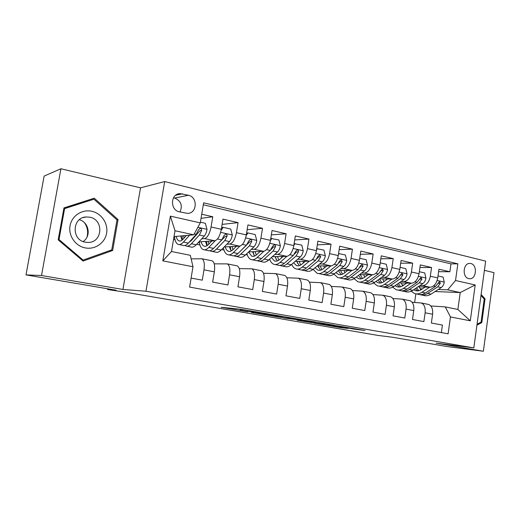 <?xml version="1.0" encoding="UTF-8"?>
<svg xmlns="http://www.w3.org/2000/svg" width="520" height="520" viewBox="0 0 520 520"><rect width="100%" height="100%" fill="white"/><g stroke="black" fill="none" stroke-linecap="round" stroke-linejoin="round"><path stroke-width="0.78" d="M269.276 314.113L241.156 309.309L221.169 307.275L247.767 311.792L240.675 310.31L258.245 312.923L250.594 311.486L252.915 311.603L269.276 314.113M470.847 263.543L469.794 263.419C463.001 263.029 462.02 277.498 468.774 278.629L469.716 278.746C476.522 279.188 477.588 264.784 470.847 263.543M354.497 329.199L365.001 330.519L337.63 325.871L314.373 323.193L340.88 327.672L348.101 328.439L321.146 324.096L336.323 325.871L354.497 329.199L354.569 328.712M41.516 275.509L122.922 289.464L140.517 187.844L60.925 168.753L41.516 275.509L26 274.892L116.09 290.219L107.569 289.53L123.539 291.902L378.092 335.433L392.048 337.181L447.129 346.554L483.366 351.247L494 272.642L484.4 270.342M122.922 289.464L145.964 291.239L473.831 347.906L436.079 343.142L483.366 351.247M302.166 319.781L272.486 314.691L251.375 312.436L280.261 317.324L302.172 319.716M309.218 320.918L334.445 325.273L311.246 322.615L297.122 320.249L306.488 321.25L298.63 319.891L283.309 317.896L309.218 320.918M26 274.892L44.122 176.085L60.925 168.753M438.607 271.674L449.878 271.758L438.951 269.224L437.729 277.908L430.32 276.244C429.098 282.055 426.55 285.188 422.682 285.642L419.933 285.558M419.933 267.501L431.561 267.507L420.303 264.894L419.042 273.709L411.411 271.999C410.169 277.894 407.647 281.086 403.839 281.574L401.082 281.508M400.679 263.218L412.685 263.133L401.082 260.442L399.782 269.386L391.911 267.618C390.65 273.605 388.154 276.861 384.416 277.387L381.654 277.336M380.816 258.811L393.224 258.615L381.257 255.84L379.918 264.921L371.8 263.101C370.519 269.185 368.05 272.506 364.39 273.065L361.615 273.039M360.328 254.28L373.152 253.962L360.802 251.095L359.424 260.319L351.039 258.433C349.746 264.622 347.308 268.008 343.726 268.606L340.945 268.6M339.163 249.619L352.437 249.158L339.684 246.201L338.267 255.567L329.608 253.624C328.296 259.903 325.891 263.367 322.4 264.011L319.611 264.03M317.311 244.836L331.045 244.198L317.876 241.144L316.413 250.66L307.469 248.644C306.131 255.034 303.764 258.57 300.372 259.259L297.577 259.305M294.717 239.922L308.952 239.07L295.341 235.917L293.826 245.583L284.583 243.51C283.225 250.003 280.904 253.617 277.615 254.345L274.814 254.43M271.349 234.871L286.117 233.772L272.038 230.51L270.478 240.338L260.917 238.192C259.538 244.797 257.264 248.495 254.085 249.275L251.284 249.392M247.162 229.697L262.496 228.3L247.936 224.919L246.324 234.91L236.425 232.687C235.02 239.415 232.797 243.191 229.749 244.023L226.941 244.186M222.118 224.4L238.056 222.631L222.983 219.135L221.319 229.294C219.901 236.087 217.711 239.922 214.74 240.786L198.9 241.891M191.1 278.077L202.28 280.169L203.989 269.828C204.783 263.855 204.126 260.175 202.007 258.778L191.152 258.869M211.484 260.689L212.244 260.845C214.416 262.243 215.111 265.909 214.338 271.837L212.647 282.106L227.929 284.967L229.58 274.8C230.334 268.931 229.587 265.291 227.344 263.887L214.233 263.842M236.431 265.72L237.237 265.882C239.531 267.286 240.305 270.907 239.571 276.738L237.939 286.839L252.701 289.601L254.293 279.604C255.008 273.825 254.183 270.231 251.823 268.82L239.278 268.613M260.539 270.575L261.385 270.745C263.789 272.161 264.641 275.736 263.945 281.476L262.366 291.408L276.627 294.073L278.174 284.239C278.85 278.558 277.953 275.008 275.483 273.592L263.464 273.26M283.855 275.275L284.726 275.45C287.242 276.874 288.164 280.41 287.502 286.052L285.974 295.822L299.761 298.402L301.262 288.73C301.899 283.133 300.937 279.624 298.37 278.2L286.839 277.778M306.404 279.825L307.314 280.007C309.92 281.431 310.908 284.921 310.284 290.478L308.802 300.092L322.14 302.588L323.596 293.065C324.2 287.56 323.173 284.096 320.508 282.666L309.445 282.165M328.237 284.226L329.173 284.414C331.864 285.838 332.917 289.289 332.325 294.762L330.889 304.226L343.798 306.637L345.209 297.264C345.781 291.844 344.695 288.418 341.952 286.988L331.312 286.423M349.375 288.483L350.337 288.678C353.119 290.108 354.224 293.521 353.659 298.909L352.268 308.224L364.774 310.557L366.138 301.334C366.685 295.99 365.547 292.604 362.719 291.174L352.476 290.563M369.863 292.617L370.844 292.812C373.698 294.249 374.862 297.615 374.329 302.926L372.976 312.097L385.093 314.36L386.418 305.272C386.932 300.014 385.743 296.667 382.85 295.23L372.983 294.58M389.721 296.615L390.728 296.822C393.653 298.252 394.862 301.587 394.355 306.813L393.042 315.848L404.788 318.045L406.075 309.094C406.569 303.908 405.327 300.599 402.363 299.169L392.853 298.486M408.98 300.502L410.007 300.709C412.997 302.139 414.251 305.435 413.771 310.589L412.497 319.488L423.891 321.614L425.139 312.8C425.601 307.69 424.326 304.414 421.298 302.985L412.12 302.283M403.806 285.051L402.155 284.999M437.729 277.908C436.514 283.686 433.959 286.793 430.06 287.235L418.022 286.832M384.663 281.093L383.643 281.067M419.042 273.709C417.807 279.572 415.279 282.744 411.444 283.218L399.106 282.874M364.936 277.03L364.579 277.024M399.782 269.386C398.535 275.34 396.026 278.57 392.256 279.078L379.6 278.811M379.918 264.921C378.651 270.972 376.168 274.267 372.476 274.814L359.489 274.632M359.424 260.319C358.137 266.461 355.687 269.828 352.066 270.406L338.741 270.329M338.267 255.567C336.96 261.807 334.542 265.245 331.012 265.87L317.317 265.909M269.861 259.786L269.12 259.798L269.769 259.545M269.939 259.968L269.12 259.798M316.413 250.66C315.088 257.003 312.702 260.507 309.27 261.177L295.191 261.358M293.826 245.583C292.481 252.038 290.141 255.619 286.806 256.334L272.331 256.685M270.478 240.338C269.106 246.903 266.812 250.562 263.594 251.322L248.683 251.882M217.522 244.744L217.067 244.77M246.324 234.91C244.933 241.592 242.684 245.336 239.583 246.142L224.224 246.948M179.426 211.822L187.701 213.395C197.243 213.291 197.906 197.087 188.442 195.26L179.888 193.609C170.346 193.875 169.923 210.145 179.426 211.822M145.964 291.239L164.691 181.558L485.661 261.131L473.831 347.906M449.878 271.758L450.983 263.868L457.847 263.829L203.625 202.813L200.285 222.885L193.745 234.806L174.018 236.594M457.847 263.829L455.526 280.514L475.196 284.954L470.288 320.808L450.457 316.94L448.11 333.814L189.605 287.086L192.985 266.747L162.805 260.865L170.391 216.131L200.285 222.885M201.045 218.328L212.758 216.762L211.068 226.993C209.644 233.838 207.474 237.698 204.561 238.589L201.747 238.81M192.257 239.544L191.49 239.603M441.37 332.592L442.423 325.084L431.366 323.017L432.601 314.249C433.056 309.166 431.762 305.909 428.714 304.48L427.668 304.265M238.056 222.631L236.425 232.687M262.496 228.3L260.917 238.192M286.117 233.772L284.583 243.51M308.952 239.07L307.469 248.644M331.045 244.198L329.608 253.624M352.437 249.158L351.039 258.433M373.152 253.962L371.8 263.101M393.224 258.615L391.911 267.618M412.685 263.133L411.411 271.999M431.561 267.507L430.32 276.244M450.983 263.868L203.3 204.763M212.758 216.762L201.728 214.201M435.051 291.538L460.226 292.552L447.675 289.835L438.237 289.484M422.383 288.906L420.147 288.821M193.745 234.806L175.006 230.744L171.496 251.511L190.327 255.32L192.985 266.747M140.517 187.844L164.691 181.558M107.698 288.795L107.569 289.53M430.807 305.968L445.289 306.904L457.886 309.459L460.226 292.552L475.196 284.954M414.622 302.432L415.851 293.839M245.811 254.638L247.273 254.943M221.663 249.548L223.977 250.036M196.69 244.283L199.908 244.966M173.544 239.408L175.019 239.72M173.901 237.276L174.558 237.412M181.409 238.862L182.338 239.064M206.667 245.128L207.077 245.102M198.367 242.463L199.381 242.678M206.193 244.127L206.908 244.276M230.172 249.21L230.678 249.321M450.457 316.94L445.289 306.904M447.675 289.835L455.526 280.514M175.006 230.744L170.391 216.131M171.496 251.511L162.805 260.865M470.288 320.808L457.886 309.459M179.998 211.952C182.786 205.511 181.012 200.883 174.668 198.068L173.478 197.789M83.083 261.06L112.658 250.497L118.066 219.583L94.263 198.198L63.967 207.896L58.188 239.857L83.083 261.06M476.925 325.175L481.812 322.601L485.043 298.825L481.117 294.463M82.193 260.299L82.778 260.091M91.669 199.81L91.026 199.238M116.851 219.785L118.066 219.583M109.434 250.692L112.658 250.497M483.932 298.772L485.043 298.825M480.382 322.478L481.812 322.601M276.594 315.425L255.619 313.072L282.711 316.719L276.614 315.322M315.77 322.355L299.28 319.878L315.77 322.355M186.4 235.475L183.346 238.921C181.675 240.76 180.161 241.391 178.802 240.799C177.6 240.208 176.728 238.745 176.189 236.399M189.586 235.183L183.436 242.073C181.435 244.264 179.621 245.011 178.003 244.309C176.131 243.353 174.941 240.767 174.447 236.555M200.401 222.183L205.361 223.301L207.019 229.469C206.459 232.388 205.543 234.592 204.256 236.087L196.242 244.764C194.201 246.928 192.342 247.65 190.665 246.942L187.161 246.214M185.061 245.427L185.881 245.947C187.531 246.656 189.378 245.921 191.406 243.75L199.362 235.02L201.617 230.49C201.78 229.249 201.272 228.56 200.089 228.417L198.497 229.801L196.248 234.344L188.331 243.1C186.31 245.284 184.483 246.019 182.839 245.317L179.257 244.569M182.046 235.865L182.468 239.798M180.726 235.989L182 240.175M201.617 230.49L199.972 230.659L191.295 240.604L188.955 242.411M184.022 238.154L183.619 235.722M91.78 211.263C82.069 209.053 71.766 215.8 70.05 225.752C68.185 235.677 75.433 246.103 85.267 247.91C95.076 249.867 104.962 242.957 106.587 233.266C108.355 223.607 101.523 213.33 91.78 211.263M89.81 217.211L86.32 216.964C72.066 217.211 71.188 240.13 85.358 242.209L88.231 242.444C102.661 242.58 104.085 219.615 89.81 217.211M63.824 208.676L93.925 199.212L116.994 219.915L111.748 249.867L83.102 260.084L59.014 239.551L64.603 208.618L93.925 199.212M81.972 260.117L83.102 260.084M58.227 239.649L59.014 239.551M63.798 208.826L64.603 208.618M84.591 222.859C87.516 227.279 88.328 232.011 87.028 237.049M79.332 219.719C89.017 222.19 91.442 236.418 83.09 241.54M480.974 295.483L484.211 299.078L481.078 322.114L477.054 324.233M211.828 240.988L208.689 244.303C206.953 246.09 205.361 246.688 203.918 246.083C202.644 245.492 201.708 244.042 201.103 241.735M215.241 240.689L208.832 247.41C206.752 249.542 204.847 250.25 203.119 249.535C201.136 248.567 199.849 246.012 199.258 241.865M221.598 227.584L223.21 227.344L230.724 229.041L232.317 235.092C231.777 237.958 230.841 240.123 229.508 241.572L221.202 250.016C219.089 252.116 217.139 252.805 215.364 252.083L212.095 251.4M223.21 227.344L221.117 230.367M209.995 250.692L210.737 251.121C212.492 251.843 214.422 251.141 216.528 249.028L224.783 240.546L227.091 236.119C227.26 234.91 226.779 234.228 225.641 234.084L224.081 235.45L221.774 239.895L213.558 248.404C211.464 250.523 209.541 251.225 207.799 250.51L204.451 249.815M206.57 241.358L207.188 245.583M205.458 241.43L207.019 245.694M227.091 236.119L225.362 236.256L214.539 247.39M208.878 244.101L208.24 241.241M236.399 246.311L233.181 249.503C231.381 251.244 229.723 251.81 228.202 251.199C226.863 250.594 225.862 249.158 225.199 246.896M239.935 246.097L233.369 252.571C231.218 254.644 229.229 255.32 227.409 254.586C225.466 253.695 224.133 251.427 223.399 247.786M246.623 233.051L247.956 232.941L255.216 234.585L256.757 240.526C256.23 243.347 255.281 245.466 253.91 246.877L245.336 255.086C243.145 257.133 241.118 257.79 239.258 257.049L236.197 256.418M247.956 232.941L246.22 235.508M234.104 255.762L234.78 256.12C236.626 256.854 238.635 256.191 240.812 254.137L249.333 245.882L251.693 241.547C251.875 240.37 251.414 239.707 250.322 239.564L248.787 240.91L246.435 245.252L237.939 253.533C235.775 255.593 233.772 256.262 231.933 255.528L228.813 254.878M230.302 246.63L231.017 250.718M229.392 246.675L231.212 250.972M251.693 241.547L249.886 241.664L239.512 252.005M232.953 249.724L232.069 246.539M260.15 251.453L256.867 254.534C255.008 256.23 253.286 256.763 251.693 256.139L248.553 252.005M263.822 251.303L257.101 257.562C254.878 259.578 252.817 260.221 250.906 259.474C249.061 258.668 247.708 256.718 246.857 253.63M270.784 238.427L278.896 239.941L280.377 245.778C279.864 248.553 278.902 250.627 277.492 252.005L268.671 260C266.416 261.989 264.316 262.606 262.373 261.859L259.519 261.267M259.363 252.194L259.246 251.485M271.875 238.355L270.452 240.487M257.433 260.656L258.037 260.962C259.968 261.703 262.054 261.079 264.297 259.077L273.072 251.043L275.476 246.799C275.659 245.648 275.223 244.998 274.17 244.855L272.662 246.181L270.264 250.432L261.521 258.492C259.285 260.5 257.205 261.131 255.288 260.39L252.375 259.779M253.279 251.706L253.929 255.144M252.558 251.732L254.631 256.048M256.269 255.047L255.138 251.641M275.476 246.799L273.598 246.889L270.881 249.763M283.133 256.418L279.78 259.402C277.875 261.053 276.088 261.56 274.43 260.93L271.401 257.524M286.923 256.328L280.053 262.392C277.771 264.355 275.639 264.959 273.65 264.206C271.895 263.471 270.55 261.781 269.62 259.136M294.132 243.633L301.788 245.122L303.225 250.855C302.718 253.585 301.743 255.619 300.3 256.964L291.252 264.745C288.945 266.682 286.774 267.274 284.752 266.519L282.094 265.967M281.697 257.692L281.437 256.464M295.002 243.588L293.872 245.317M280.02 265.395L280.553 265.642C282.568 266.403 284.719 265.805 287.021 263.855L296.023 256.035L298.467 251.875C298.656 250.757 298.24 250.12 297.232 249.971L295.75 251.277L293.306 255.444L284.329 263.289C282.042 265.245 279.89 265.844 277.888 265.089L275.178 264.524M275.542 256.607L276.088 259.376M274.995 256.62L277.297 260.936M278.856 260.13L277.478 256.555M298.467 251.875L296.524 251.94L294.398 254.176M305.377 261.228L301.964 264.115C300.007 265.72 298.168 266.208 296.445 265.564L293.572 262.756M309.289 261.177L302.276 267.065C299.936 268.976 297.739 269.555 295.678 268.788C294.008 268.112 292.682 266.637 291.7 264.361M316.719 248.677L323.94 250.133L325.332 255.769C324.831 258.453 323.85 260.455 322.374 261.762L313.125 269.347C310.758 271.232 308.529 271.798 306.43 271.024L303.959 270.511M303.375 262.918L302.952 261.255M317.369 248.651L316.517 249.983M301.892 269.971L302.367 270.179C304.447 270.946 306.663 270.381 309.023 268.483L318.233 260.865L320.717 256.789L319.54 254.917L318.084 256.211L315.608 260.293L306.417 267.937C304.07 269.841 301.86 270.406 299.786 269.646L297.258 269.12M297.115 261.333L297.544 263.406M296.731 261.339L299.253 265.649M300.736 264.992L299.13 261.307M320.717 256.789L318.708 256.834L316.986 258.635M326.918 265.876L323.447 268.678C321.451 270.244 319.56 270.706 317.779 270.056L315.088 267.735M330.941 265.87L323.798 271.589C321.406 273.455 319.15 274.001 317.018 273.228L313.131 269.341M338.572 253.558L345.391 254.989L346.729 260.526C346.249 263.172 345.248 265.128 343.746 266.409L334.308 273.8C331.89 275.639 329.602 276.172 327.444 275.399L325.143 274.918M324.415 267.891L323.811 265.889M339.027 253.552L338.429 254.501M323.083 274.404L323.499 274.579C325.65 275.353 327.925 274.814 330.33 272.968L339.736 265.538L342.251 261.547L341.133 259.708L339.703 260.981L337.194 264.986L327.808 272.435C325.409 274.287 323.141 274.833 320.996 274.06L318.643 273.565M318.038 265.902L318.318 267.248M317.798 265.902L320.534 270.205M321.952 269.666L320.119 265.896M342.251 261.547L340.191 261.567L338.787 263.048M347.789 270.381L344.266 273.097C342.231 274.632 340.294 275.067 338.462 274.411L335.972 272.5M351.916 270.406L344.65 275.977C342.212 277.797 339.898 278.311 337.707 277.531L333.918 274.092M359.723 258.297L366.158 259.688L367.458 265.135C366.984 267.742 365.982 269.666 364.449 270.907L354.835 278.115C352.378 279.916 350.038 280.423 347.815 279.637L345.676 279.195M344.844 272.656L344.045 270.361M359.996 258.297L359.638 258.875M343.635 278.694L343.993 278.844C346.203 279.624 348.537 279.11 350.987 277.31L360.568 270.062L363.11 266.149L362.043 264.349L360.646 265.603L358.104 269.529L348.543 276.796C346.093 278.603 343.772 279.117 341.562 278.337L339.378 277.882M338.344 270.634L341.159 274.606M342.518 274.163L340.476 270.342M363.11 266.149L360.997 266.156L359.873 267.377M368.017 274.749L364.449 277.387C362.382 278.876 360.399 279.292 358.514 278.629L356.246 277.062M372.249 274.807L364.871 280.228C362.388 282.002 360.022 282.497 357.767 281.71L354.094 278.636M380.218 262.892L386.288 264.245L387.55 269.607C387.082 272.168 386.074 274.053 384.521 275.269L374.745 282.308C372.249 284.057 369.856 284.538 367.575 283.745L365.599 283.335M364.676 277.219L363.682 274.69M363.565 282.854L363.863 282.978C366.138 283.764 368.518 283.283 371.013 281.522L380.757 274.45L383.325 270.615L382.304 268.846L378.365 273.936L368.641 281.021C366.151 282.789 363.779 283.276 361.51 282.483L359.489 282.067M358.404 275.444L361.166 278.87M362.473 278.506L360.23 274.638M383.325 270.615L381.166 270.601L380.276 271.609M387.641 278.98L384.033 281.548C381.927 283.003 379.906 283.394 377.975 282.724L375.934 281.45M391.957 279.071L384.475 284.349C381.959 286.084 379.541 286.553 377.234 285.76L373.672 282.997M400.075 267.365L405.808 268.658L407.03 273.936C406.575 276.458 405.554 278.311 403.981 279.5L394.062 286.37C391.528 288.08 389.09 288.535 386.757 287.736L384.924 287.358M383.942 281.606L382.753 278.876M382.902 286.891L383.156 286.988C385.476 287.781 387.907 287.326 390.435 285.603L400.329 278.707L402.922 274.944L401.954 273.208L398.008 278.207L388.135 285.123C385.613 286.845 383.188 287.307 380.868 286.514L378.996 286.124M377.904 280.033L380.582 282.997M381.836 282.698L379.45 278.922M402.922 274.944L400.719 274.911L400.056 275.717M406.679 283.088L403.032 285.584C400.894 287.001 398.84 287.378 396.871 286.702L395.063 285.675M411.079 283.205L403.507 288.353C400.953 290.043 398.496 290.492 396.136 289.692L392.685 287.19M419.328 271.719L424.743 272.948L425.925 278.135C425.477 280.618 424.45 282.445 422.857 283.608L412.809 290.31C410.235 291.98 407.758 292.416 405.379 291.61L403.689 291.258M402.656 285.825L401.271 282.939M401.681 290.81L401.882 290.882C404.255 291.688 406.725 291.245 409.292 289.569L419.315 282.834L421.928 279.136L421.005 277.433L417.066 282.347L407.056 289.101C404.495 290.784 402.031 291.226 399.666 290.42L397.93 290.062M396.851 284.44L399.432 287.001M400.641 286.754L398.281 283.445M421.928 279.136L419.685 279.091L419.257 279.656M425.159 287.072L421.479 289.503C419.315 290.888 417.228 291.245 415.214 290.563L413.654 289.75M429.637 287.222L421.98 292.24C419.387 293.891 416.891 294.314 414.486 293.507L411.151 291.233M438.003 275.945L443.118 277.101L444.262 282.211C443.82 284.661 442.793 286.455 441.181 287.586L431.015 294.138C428.409 295.769 425.893 296.179 423.469 295.373L421.909 295.048M420.836 289.887L419.269 286.871M419.913 294.613L420.069 294.671C422.487 295.477 424.996 295.061 427.596 293.423L437.743 286.839L440.375 283.212L439.491 281.541L435.559 286.364L425.425 292.962C422.832 294.606 420.329 295.029 417.918 294.222L416.319 293.885M415.272 288.665L417.736 290.882M418.899 290.68L416.591 287.788M440.375 283.212L437.925 283.4M430.06 287.235L422.682 285.642M411.444 283.218L403.839 281.574M392.256 279.078L384.416 277.387M372.476 274.814L364.39 273.065M352.066 270.406L343.726 268.606M331.012 265.87L322.4 264.011M309.27 261.177L300.372 259.259M286.806 256.334L277.615 254.345M263.594 251.322L254.085 249.275M239.583 246.142L229.749 244.023M214.74 240.786L204.561 238.589M214.338 271.837L203.989 269.828M432.601 314.249L425.139 312.8M413.771 310.589L406.075 309.094M394.355 306.813L386.418 305.272M374.329 302.926L366.138 301.334M353.659 298.909L345.209 297.264M332.325 294.762L323.596 293.065M310.284 290.478L301.262 288.73M287.502 286.052L278.174 284.239M263.945 281.476L254.293 279.604M239.571 276.738L229.58 274.8M221.319 229.294L211.068 226.993M175.662 195.247L182.462 193.811M174.668 198.068L188.442 195.26M252.974 311.259L252.915 311.603M251.244 310.96L251.173 311.422M242.495 309.485L242.333 310.486M240.844 309.276L240.675 310.31M280.397 316.459L280.261 317.324M277.186 316.108L277.069 316.843M311.363 321.847L311.246 322.615M308.197 321.418L308.087 322.14M340.945 327.217L340.88 327.672M337.838 326.683L337.76 327.204M357.806 329.264L357.74 329.687M206.973 229.314L197.873 227.286M188.331 243.1L183.436 242.073M196.242 244.764L191.406 243.75M196.248 234.344L194.239 233.909M204.256 236.087L199.362 235.02M232.278 234.942L220.636 232.349M213.558 248.404L208.832 247.41M221.202 250.016L216.528 249.028M221.774 239.895L217.483 238.959M229.508 241.572L224.783 240.546M256.718 240.377L245.648 237.913M237.939 253.533L233.369 252.571M245.336 255.086L240.812 254.137M246.435 245.252L242.437 244.387M253.91 246.877L249.333 245.882M280.345 245.635L269.815 243.289M261.521 258.492L257.101 257.562M268.671 260L264.297 259.077M270.264 250.432L266.546 249.626M277.492 252.005L273.072 251.043M303.192 250.712L293.169 248.482M284.329 263.289L280.053 262.392M291.252 264.745L287.021 263.855M293.306 255.444L289.855 254.69M300.3 256.964L296.023 256.035M325.299 255.632L315.764 253.507M306.417 267.937L302.276 267.065M313.125 269.347L309.023 268.483M315.608 260.293L312.397 259.591M322.374 261.762L318.233 260.865M346.697 260.39L337.623 258.375M327.808 272.435L323.798 271.589M334.308 273.8L330.33 272.968M337.194 264.986L334.217 264.336M343.746 266.409L339.736 265.538M367.432 265.005L358.787 263.081M348.543 276.796L344.65 275.977M354.835 278.115L350.987 277.31M358.104 269.529L355.342 268.931M364.449 270.907L360.568 270.062M387.517 269.471L379.288 267.637M368.641 281.021L364.871 280.228M374.745 282.308L371.013 281.522M378.365 273.936L375.81 273.377M384.521 275.269L380.757 274.45M406.998 273.806L399.159 272.058M388.135 285.123L384.475 284.349M394.062 286.37L390.435 285.603M398.008 278.207L395.655 277.693M403.981 279.5L400.329 278.707M425.9 278.005L418.431 276.347M407.056 289.101L403.507 288.353M412.809 290.31L409.292 289.569M417.066 282.347L414.895 281.873M422.857 283.608L419.315 282.834M444.236 282.087L437.119 280.501M425.425 292.962L421.98 292.24M431.015 294.138L427.596 293.423M435.559 286.364L433.563 285.935M441.181 287.586L437.743 286.839M212.244 260.845L202.007 258.778M237.237 265.882L227.344 263.887M261.385 270.745L251.823 268.82M284.726 275.45L275.483 273.592M307.314 280.007L298.37 278.2M329.173 284.414L320.508 282.666M350.337 288.678L341.952 286.988M370.844 292.812L362.719 291.174M390.728 296.822L382.85 295.23M410.007 300.709L402.363 299.169M428.714 304.48L421.298 302.985M177.886 194.031L179.888 193.609M250.692 310.869L250.614 311.37M240.331 309.225L240.169 310.258M178.802 240.799L179.849 241.02M83.148 217.594L86.32 216.964M203.918 246.083L205.03 246.317M228.202 251.199L229.365 251.446M251.693 256.139L252.909 256.399M274.43 260.93L275.697 261.196M296.445 265.564L297.758 265.837M317.779 270.056L319.137 270.342M338.462 274.411L339.853 274.703M358.514 278.629L359.95 278.928M377.975 282.724L379.444 283.036M396.871 286.702L398.365 287.021M415.214 290.563L416.741 290.888"/></g></svg>
